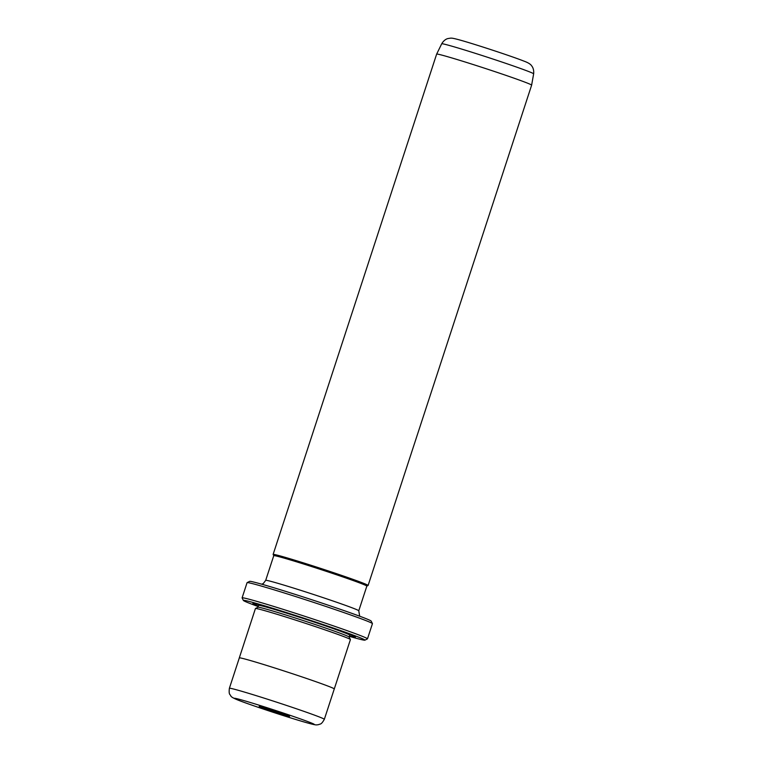 <?xml version="1.0" encoding="UTF-8"?>
<svg xmlns="http://www.w3.org/2000/svg" width="763" height="763" viewBox="0 0 763 763"><rect width="100%" height="100%" fill="white"/><g stroke="black" fill="none" stroke-linecap="round" stroke-linejoin="round"><path stroke-width="1.14" d="M247.117 582.636L249.635 581.358A63.949 1.898 18.1 0 1 263.855 584.801A63.949 1.898 18.1 0 1 330.627 606.003A63.949 1.898 18.1 0 1 371.152 621.072L372.43 623.59A65.952 1.955 -161.9 0 0 330.646 608.054A65.952 1.955 -161.9 0 0 261.785 586.184A65.952 1.955 -161.9 0 0 247.117 582.636A65.952 1.955 -161.9 0 0 247.069 582.674L242.1 597.868A65.952 1.955 18.1 0 1 256.816 601.368A65.952 1.955 18.1 0 1 326.554 623.533A65.952 1.955 18.1 0 1 367.47 638.85A65.952 1.955 18.1 0 1 367.423 638.889L364.905 640.167A63.949 1.898 -161.9 0 0 326.116 625.565A63.949 1.898 -161.9 0 0 257.656 603.781A63.949 1.898 -161.9 0 0 243.387 600.452A63.949 1.898 -161.9 0 0 258.19 606.547M367.47 638.85L372.439 623.657A65.952 1.955 -161.9 0 0 372.43 623.59M349.368 636.352A63.949 1.898 -161.9 0 0 350.684 636.724A63.949 1.898 -161.9 0 0 364.905 640.167M273.125 554.415L436.646 54.106A49.957 1.478 18.1 0 1 436.655 54.106A49.957 1.478 18.1 0 1 447.795 56.758A49.957 1.478 18.1 0 1 500.538 73.525A49.957 1.478 18.1 0 1 531.63 85.141A49.957 1.478 18.1 0 1 531.63 85.151L368.1 585.459A49.957 1.478 -161.9 0 0 337.103 573.862A49.957 1.478 -161.9 0 0 284.275 557.076A49.957 1.478 -161.9 0 0 273.125 554.415A49.957 1.478 -161.9 0 0 273.135 554.463L273.755 555.702M264.589 708.579L259.191 706.414L268.233 708.932L289.568 716.343L264.589 708.579M334.261 688.97A49.957 1.478 -161.9 0 0 334.28 688.941A49.948 1.478 -161.9 0 0 303.273 677.344A49.948 1.478 -161.9 0 0 250.455 660.558A49.957 1.478 -161.9 0 0 239.305 657.897L255.433 608.531A49.957 1.478 18.1 0 1 255.471 608.492A49.957 1.478 18.1 0 1 266.583 611.182A49.957 1.478 18.1 0 1 318.753 627.749A49.957 1.478 18.1 0 1 350.408 639.528A49.957 1.478 18.1 0 1 350.417 639.575L334.28 688.941A49.957 1.478 -161.9 0 0 303.273 677.344A49.957 1.478 -161.9 0 0 250.445 660.548A49.948 1.478 -161.9 0 0 239.315 657.906A49.957 1.478 -161.9 0 0 239.305 657.935M258.352 606.051A53.954 1.602 18.1 0 1 252.915 603.457A53.954 1.602 18.1 0 1 264.923 606.356A53.954 1.602 18.1 0 1 321.261 624.248A53.954 1.602 18.1 0 1 355.444 636.971A53.954 1.602 18.1 0 1 349.53 635.856M255.471 608.492L257.989 607.224A47.964 1.421 18.1 0 1 268.662 609.799A47.964 1.421 18.1 0 1 318.743 625.708A47.964 1.421 18.1 0 1 349.13 637.01L350.408 639.528M366.831 586.118L368.062 585.498A49.957 1.478 -161.9 0 0 368.1 585.459M366.841 586.098A48.966 1.45 -161.9 0 0 336.464 574.739A48.966 1.45 -161.9 0 0 284.685 558.278A48.966 1.45 -161.9 0 0 273.764 555.674L265.696 580.357A48.966 1.45 18.1 0 1 276.626 582.961A48.966 1.45 18.1 0 1 328.395 599.422A48.966 1.45 18.1 0 1 358.772 610.781L366.841 586.098M243.387 600.452L242.109 597.934A65.952 1.955 18.1 0 1 242.1 597.868M441.71 43.787C444.514 39.056 447.9 38.579 447.919 38.56L450.494 38.15C451.82 38.121 452.44 37.912 462.025 40.62C477.915 45.17 511.62 56.243 523.857 61.078C528.101 62.614 530.724 64.235 531.716 65.942C531.716 65.98 534.167 68.355 533.642 73.83A48.365 1.431 -161.9 0 0 503.542 62.585A48.365 1.431 -161.9 0 0 452.497 46.362A48.365 1.431 -161.9 0 0 441.71 43.787L436.655 54.106M240.526 690.935A49.948 1.478 18.1 0 1 293.345 707.721A49.948 1.478 18.1 0 1 324.342 719.318C320.956 725.336 320.098 723.648 318.772 724.592L317.284 724.85C316.063 724.917 315.911 725.327 305.171 722.284C287.613 717.296 248.595 704.383 237.57 699.9C233.163 698.078 230.893 696.724 230.76 695.818C230.245 694.282 228.557 695.131 229.386 688.283A49.948 1.478 18.1 0 1 240.526 690.935M304.895 722.199A41.955 1.24 -161.9 0 0 300.05 718.775A41.955 1.24 -161.9 0 0 243.864 700.587A41.955 1.24 -161.9 0 0 248.7 704.011A41.955 1.24 -161.9 0 0 304.895 722.199M257.961 607.234L258.581 605.355A47.964 1.421 18.1 0 1 269.282 607.901A47.964 1.421 18.1 0 1 319.993 624.02A47.964 1.421 18.1 0 1 349.759 635.159L350.112 634.511M270.731 608.321A49.957 1.478 18.1 0 1 266.993 606.957M533.642 73.83L531.63 85.141M334.27 688.941L324.342 719.318M258.581 605.355L258.667 604.62M349.139 637.038L349.759 635.159M261.757 584.2L263.359 583.447L265.696 580.357M359.678 616.208L358.772 610.781M239.315 657.906L229.386 688.283"/></g></svg>
